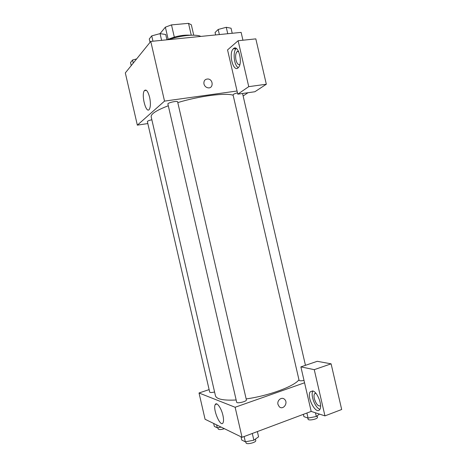 <?xml version="1.0" encoding="UTF-8"?>
<svg xmlns="http://www.w3.org/2000/svg" width="467" height="467" viewBox="0 0 467 467"><rect width="100%" height="100%" fill="white"/><g stroke="black" fill="none" stroke-linecap="round" stroke-linejoin="round"><path stroke-width="0.7" d="M150.041 42.328L149.271 38.977L151.728 35.877L160.058 33.624L165.365 27.162L171.494 24.891L188.522 23.35L191.33 24.78L193.741 35.2M167.122 39.788C175.312 36.216 183.146 34.692 190.629 35.229M168.167 39.304L165.365 27.162M191.26 35.206L188.522 23.35M174.308 37.103L171.494 24.891M200.863 36.414C195.819 33.922 180.367 35.399 168.657 39.637M147.823 123.557L137.345 125.15L125.319 72.916L150.765 41.429L241.13 32.386L242.939 40.226M203.945 83.955C203.63 80.727 204.984 79.069 208.013 78.987C213.524 79.431 213.501 88.835 207.984 87.831C205.918 87.393 204.569 86.103 203.945 83.955C203.63 80.727 204.984 79.069 208.013 78.987L208.013 78.987C213.518 79.431 213.495 88.835 207.984 87.831M227.552 49.905L237.791 94.165L248.748 86.652L238.117 40.734L227.552 49.905M137.345 125.15L164.53 101.105L150.765 41.429M164.53 101.105L237.061 91.001M233.482 48.621C238.246 43.886 243.184 62.969 238.368 67.552C233.582 73.272 228.2 53.734 233.208 48.889L233.482 48.621M236.244 48.457L236.139 48.568C232.566 51.901 234.101 65.567 238.246 67.674M239.828 64.551C238.199 65.018 236.921 63.53 235.981 60.085C235.269 56.355 235.596 53.559 236.962 51.703L238.444 51.172M238.117 40.734L255.823 38.866L266.33 84.235L248.748 86.652M237.791 94.165L254.871 91.748L266.33 84.235M149.627 97.282C150.736 102.816 150.643 106.809 149.358 109.266C146.206 114.386 141.011 94.906 144.373 90.639C146.194 88.958 147.946 91.17 149.627 97.282M248 92.717L243.132 95.969M237.487 92.845C234.685 93.593 233.208 94.276 233.068 94.894L299.073 380.266C299.51 380.909 301.157 380.961 304.017 380.43M177.618 101.835C177.577 100.504 167.355 102.798 167.898 104.018L236.664 402.21C236.787 403.891 247.014 401.451 246.383 399.886L177.618 101.835M151.851 119.756C149.049 120.398 147.554 121.011 147.374 121.589L209.695 392.105C210.138 392.689 211.773 392.648 214.581 391.994M233.15 95.256C226.081 92.577 199.321 95.969 177.793 102.594M168.301 105.764C156.503 110.288 150.794 113.966 151.168 116.791L215.45 395.765C216.525 399.227 223.424 400.633 236.15 399.986M298.962 379.805C294.029 386.431 268.578 395.858 246.162 398.923M209.117 389.606L199.018 392.986L235.129 407.259L304.56 382.782L300.882 366.881L314.256 369.66L324.956 415.881L311.185 411.415L304.56 382.782M300.882 366.881L317.274 361.3L331.103 363.834L341.681 409.501L324.956 415.881M320.607 405.876C318.155 406.5 316.066 404.089 314.326 398.643C313.842 396.419 313.923 394.784 314.577 393.739L315.71 393.086M312.913 390.984C310.187 394.831 315.213 408.082 319.907 409.302M312.692 390.92C317.362 391.696 322.79 405.811 319.784 409.501C316.136 415.432 306.253 396.798 310.263 391.801L312.692 390.92M314.256 369.66L331.103 363.834M199.018 392.986L205.071 419.261L242.058 437.31L311.185 411.415M222.922 415.356C223.693 418.87 223.734 421.357 223.039 422.804C220.547 427.947 212.462 408.788 215.258 404.556C216.635 401.521 221.329 408.012 222.922 415.356M242.058 437.31L235.129 407.259M277.988 404.44C276.843 400.318 281.735 396.495 284.514 399.297C288.653 402.747 283.113 410.604 279.254 406.71L277.988 404.44C276.843 400.318 281.735 396.495 284.514 399.297L284.514 399.297C288.653 402.747 283.113 410.604 279.254 406.71M213.653 423.452L214.33 426.383L217.289 427.854L221.148 427.107M217.289 427.854L216.606 424.888M224.399 428.694C221.043 429.739 218.97 429.833 218.182 428.975L217.902 427.737M241.001 436.797L241.743 440.031L245.344 441.823L253.855 440.2L258.578 436.814L257.37 431.578M253.855 440.2L252.303 433.469M245.344 441.823L244.124 436.534M255.426 439.073L255.758 440.521C256.476 442.477 246.255 444.94 246.039 442.862L245.782 441.741M303.369 414.346L303.9 416.64L308.074 418.082L316.317 416.494L319.428 414.089M316.317 416.494L315.464 412.805M308.074 418.082L306.901 413.021M317.151 415.846L317.467 417.212C318.132 419.016 308.249 421.065 308.068 419.168L307.794 417.983M131.227 65.608L130.526 62.566L132.552 60.021L136.621 58.93M133.258 63.092L132.552 60.021M161.611 40.343L160.058 33.624L165.744 34.523L166.964 39.806M152.954 41.207L151.728 35.877M215.626 34.937L215.065 32.503L218.188 29.462L226.262 27.296L231.048 28.218L232.216 33.28M227.75 33.729L226.262 27.296M219.367 34.564L218.188 29.462M233.208 48.889L236.139 48.568M238.614 51.516L236.962 51.703M144.373 90.639L146.44 90.37M305.459 365.322L242.554 93.488M315.873 393.272L314.577 393.739M310.263 391.801L312.703 390.92M215.258 404.556L216.91 403.984"/></g></svg>

